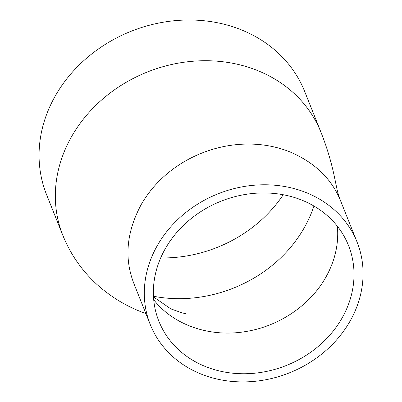 <?xml version="1.0" encoding="UTF-8"?>
<svg xmlns="http://www.w3.org/2000/svg" width="402" height="402" viewBox="0 0 402 402"><rect width="100%" height="100%" fill="white"/><g stroke="black" fill="none" stroke-linecap="round" stroke-linejoin="round"><path stroke-width="0.6" d="M283.234 194.739A129.766 112.334 -21.8 0 1 160.684 257.928M134.057 283.943C123.992 258.566 126.409 232.049 141.308 204.392C170.136 154.252 236.607 130.685 289.651 151.79C314.851 162.478 331.886 178.98 340.76 201.296C337.333 192.05 337.831 193.015 334.474 177.136C332.645 168.353 328.826 151.971 320.912 132.163A138.981 120.314 -21.8 0 0 147.217 72.058A138.981 120.314 -21.8 0 0 62.833 235.351L46.562 194.633A138.981 120.314 -21.8 0 1 130.967 31.336A138.981 120.314 -21.8 0 1 304.676 91.475L320.952 132.193M349.795 321.59A111.324 96.369 -21.8 0 1 244.682 381.9A111.324 96.369 -21.8 0 1 150.313 324.665A111.324 96.369 -21.8 0 1 217.924 193.859A111.324 96.369 -21.8 0 1 357.061 242.034A111.324 96.369 -21.8 0 1 349.795 321.59M165.539 248.275A102.108 88.39 -21.8 0 1 261.943 192.96A102.108 88.39 -21.8 0 1 348.499 245.456A102.108 88.39 -21.8 0 1 341.836 318.424A102.108 88.39 -21.8 0 1 245.431 373.739A102.108 88.39 -21.8 0 1 158.875 321.243A102.108 88.39 -21.8 0 1 165.539 248.275M64.732 239.798A138.981 120.314 -21.8 0 1 62.848 235.386M313.932 206.03C311.47 213.552 308.133 220.989 303.917 228.346C274.3 279.892 210.477 307.339 153.453 296.234M337.404 226.281C338.921 243.969 334.977 261.109 325.565 277.707C310.053 305.153 279.38 325.997 246.552 331.399C210.497 337.901 173.373 325.223 153.7 299.701M145.896 313.61L141.177 311.821C125.052 305.495 110.409 296.465 97.239 284.727C81.998 270.873 70.541 254.421 62.873 235.381M357.061 242.034L340.79 201.317M150.313 324.665L134.037 283.948M153.489 296.912L170.825 308.882L182.186 312.912L185.915 313.721"/></g></svg>
